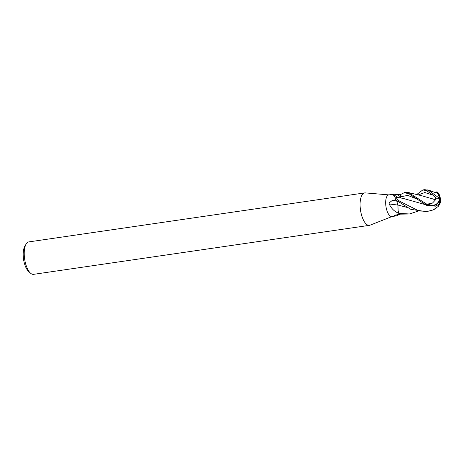 <?xml version="1.0" encoding="UTF-8"?>
<svg xmlns="http://www.w3.org/2000/svg" width="464" height="464" viewBox="0 0 464 464"><rect width="100%" height="100%" fill="white"/><g stroke="black" fill="none" stroke-linecap="round" stroke-linejoin="round"><path stroke-width="0.7" d="M398.24 197.594L393.049 194.288L388.728 194.921A10.927 4.408 81.7 0 0 385.683 203.493A10.927 4.408 81.7 0 0 391.883 216.543L396.198 215.917L394.591 215.98L394.116 215.464L399.579 214.165L409.225 214.014M397.868 205.059A184.985 3.956 7.4 0 0 389.226 203.969L389.058 203L392.341 200.384L395.601 199.845A10.927 4.408 81.7 0 1 395.757 198.343L393.002 194.462M393.745 194.752L400.826 194.41M388.936 194.892L365.296 192.891A16.391 6.612 81.7 0 0 364.669 192.908A16.391 6.612 81.7 0 0 360.099 205.767A16.391 6.612 81.7 0 0 369.402 225.347A16.391 6.612 81.7 0 0 370.005 225.185L392.092 216.514M364.669 192.908L28.826 241.901A16.391 6.612 81.7 0 0 26.181 243.983A16.391 6.612 81.7 0 0 24.256 254.759A16.391 6.612 81.7 0 0 30.427 273.099A16.391 6.612 81.7 0 0 33.559 274.34L369.402 225.347M26.181 243.983L24.87 246.158A14.204 5.73 81.7 0 0 23.2 255.496A14.204 5.73 81.7 0 0 28.553 271.388L30.427 273.099M395.792 198.25A1.479 0.597 -98.3 0 1 395.78 198.29L396.79 197.391A8.694 3.509 81.7 0 0 395.792 198.25A183.941 142.924 89.9 0 1 395.531 198.093M398.129 210.557A8.694 3.509 81.7 0 0 398.808 213.231A1.479 0.597 -98.3 0 1 398.831 213.278L398.129 210.557L397.903 205.018M398.808 213.231A183.941 3.938 7.4 0 0 398.443 213.185L398.86 213.341A10.927 4.408 81.7 0 0 399.579 214.165A10.927 4.408 81.7 0 1 398.849 213.324L398.831 213.278M398.443 213.185C394.243 211.404 391.169 208.33 389.226 203.969M395.949 214.745A184.985 182.033 -68 0 0 394.591 215.98M400.038 214.246L396.198 215.917M416.504 194.694L422.791 189.95L426.509 190.588L432.976 195.124L435.487 197.507L436.021 198.783A10.347 1.757 8 0 0 439.773 198.517A8.369 4.292 -42 0 1 440.736 201.19A8.369 4.292 -42 0 1 439.414 204.554M440.736 201.19A10.927 10.927 0 0 0 440.707 198.493A10.347 0.928 153.5 0 0 439.773 198.517L428.545 190.327L424.775 189.66L422.791 189.95M435.058 192.171L437.111 191.841L437.622 193.088A10.347 7.615 78 0 1 439.773 198.517A8.369 7.639 -141 0 1 428.527 204.734L426.19 203.806L408.581 192.566L406.174 192.374M400.821 194.404L404.312 192.647L408.97 193.801L426.694 205.39L435.673 206.178C437.993 204.705 439.222 204.172 439.356 204.578M399.991 201.405L395.763 198.314A10.927 4.408 81.7 0 0 395.601 199.856L410.831 209.351L425.946 211.578L427.93 211.288L419.062 211.016L399.991 201.405M436.201 208.133A8.369 4.292 -42 0 1 434.965 209.044L432.692 210.082L427.93 211.288M436.021 198.783L435.65 198.702L435.522 199.787L422.118 195.849L408.581 192.566M435.539 199.787L432.471 203.104L428.243 203.945A10.388 4.193 81.7 0 0 428.295 204.102A7.9 7.209 39 0 0 439.35 198.609M438.793 204.438L438.236 206.451L434.136 209.258L434.965 209.044M438.95 204.572L438.091 204.81M438.236 206.451A10.55 10.55 0 0 0 440.359 201.515A7.9 4.048 138 0 0 439.86 199.184M439.054 204.363L439.025 204.363A10.347 10.295 -124.9 0 0 439.773 198.517L439.478 198.296A9.953 7.32 -102 0 0 439.437 198.087A9.953 7.32 -102 0 0 437.32 193.146L436.682 192.966M436.728 193.024L428.701 190.321A10.388 4.193 81.7 0 0 428.649 190.397L439.478 198.296M431.166 198.389L435.499 199.787M397.874 205.088L396.737 200.964L395.415 199.677M406.673 207.304L397.88 205.03L406.708 207.321M425.337 204.641L403.639 198.546L397.776 197.368M396.79 197.391L397.729 197.357M439.773 198.517A8.369 3.3 -80.8 0 0 438.677 193.476A10.927 10.927 0 0 0 437.517 192.142M417.461 211.335L409.422 213.985L398.849 213.324M428.243 203.945L427.889 203.858L428.295 204.102M427.889 203.858L428.527 204.734M438.915 204.641L438.138 204.781M425.308 204.63L413.146 201.231M400.426 198L400.844 194.01M416.278 198.772L407.74 195.385L400.658 196.846A184.127 143.069 89.9 0 1 397.538 194.857M396.714 200.941A184.127 3.938 7.4 0 0 392.341 200.384M427.066 189.834A10.927 4.408 81.7 0 0 426.509 190.588M432.976 195.124L424.85 192.525L417.878 195.042M437.111 191.835L436.015 192.595M397.874 201.585L396.737 200.964M426.19 203.806A10.927 4.408 81.7 0 0 426.694 205.39M404.312 192.647L406.267 192.363M440.359 198.395A10.55 10.55 0 0 0 439.507 195.541M431.758 191.162L427.077 189.834"/></g></svg>
